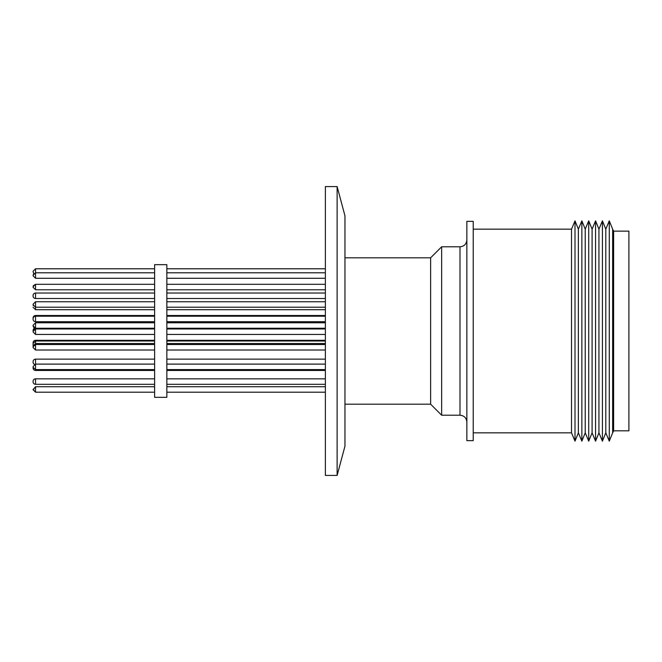 <?xml version="1.0" encoding="UTF-8"?>
<svg xmlns="http://www.w3.org/2000/svg" width="662" height="662" viewBox="0 0 662 662"><rect width="100%" height="100%" fill="white"/><g stroke="black" fill="none" stroke-linecap="round" stroke-linejoin="round"><path stroke-width="0.99" d="M33.1 389.521L35.549 386.724L35.549 392.21L33.1 389.761L35.549 386.724L154.618 386.724L35.549 386.724M35.549 384.316A2.449 2.449 0 0 1 33.1 381.866L33.1 381.279A2.449 2.449 0 0 1 35.549 378.829L35.549 384.316L154.618 384.316M33.1 346.996L33.1 347.558M33.1 304.222L33.29 305.72M35.549 370.455A2.449 2.449 0 0 1 33.1 368.014L33.1 367.427A2.449 2.449 0 0 1 33.1 367.278L35.549 369.586L35.549 370.455L154.618 370.455M33.1 325.778L35.549 328.253L33.1 326.068L34.093 328.038L33.1 329.999M33.1 295.475L33.1 295.475A2.449 2.449 0 0 1 35.549 293.026L154.618 293.026L35.549 293.026L35.549 298.512A2.449 2.449 0 0 1 33.1 296.063L33.1 295.856M33.1 343.454L35.549 341.004L35.549 350.016L33.1 347.575L35.549 350.016L154.618 350.016M154.618 315.509L35.549 315.509L35.549 321.699A2.449 2.449 0 0 1 33.1 319.25L33.1 318.819M154.618 316.213L35.549 316.213A2.449 2.449 0 0 0 33.1 318.662M33.1 318.604A2.449 2.449 0 0 1 33.1 318.546L33.1 317.959L33.1 318.546M33.1 318.414L33.1 317.959A2.449 2.449 0 0 1 35.549 315.509M33.1 343.396A2.449 2.449 0 0 1 33.1 343.338L33.1 342.916M154.618 340.301L35.549 340.301A2.449 2.449 0 0 0 33.1 342.75M34.441 364.365A2.449 2.449 0 0 1 33.1 362.18L33.1 362.048M154.618 364.108L35.549 364.108L35.549 359.143L154.618 359.143L35.549 359.143A2.449 2.449 0 0 0 33.1 361.593M344.952 404.192L430.631 404.192L430.631 257.808L441.645 246.794L459.999 246.794C464.161 246.388 466.445 244.104 466.859 239.942M430.631 404.192L441.645 415.206L441.645 246.794M473.222 440.66L473.222 221.34L466.859 221.34L466.859 440.66L473.222 440.66M473.222 432.832L571.521 432.832L571.521 229.168L473.222 229.168M571.521 432.832L575.005 441.149L575.005 220.851L571.521 229.168M575.005 441.149L578.373 432.832L578.373 229.168L575.005 220.851M578.373 432.832L581.865 441.149L581.865 220.851L578.373 229.168M581.865 441.149L585.233 432.832L585.233 229.168L581.865 220.851M585.233 432.832L588.717 441.149L588.717 220.851L585.233 229.168M588.717 441.149L592.085 432.832L592.085 229.168L588.717 220.851M592.085 432.832L595.568 441.149L595.568 220.851L592.085 229.168M595.568 441.149L598.936 432.832L598.936 229.168L595.568 220.851M598.936 432.832L602.42 441.149L602.42 220.851L598.936 229.168M605.796 432.832L605.796 229.168L609.28 220.851L609.28 441.149L605.796 432.832L602.42 441.149M615.122 430.871L613.624 430.871L612.648 432.832L612.648 229.168L609.28 220.851M613.624 430.871L613.624 231.129L612.648 229.168M615.205 430.813L628.9 430.813L628.9 231.129L613.624 231.129M325.373 378.829L166.857 378.829M325.373 384.316L166.857 384.316M325.373 370.455L166.857 370.455M325.373 343.512L166.857 343.512M166.857 331L166.857 397.332L154.618 397.332L154.618 264.668L166.857 264.668L166.857 331M325.373 328.964L166.857 328.964M325.373 334.442L166.857 334.442M325.373 359.143L166.857 359.143L325.373 359.143M154.618 378.829L35.549 378.829M154.618 343.512L35.549 343.512L33.1 345.961L33.1 344.041M154.618 328.964L35.549 328.964L35.549 334.442L33.1 332.001M154.618 334.442L35.549 334.442M344.952 215.812L344.952 446.188L337.123 475.424L337.123 186.576L344.952 215.812M337.123 186.576L325.373 186.576L325.373 475.424L337.123 475.424M33.1 381.726L33.1 381.279M154.618 301.748L35.549 301.748L35.549 309.7L33.1 307.251L35.549 309.7L154.618 309.7M154.618 268.78L35.549 268.78L35.549 278.28L33.1 275.831L35.549 278.28L154.618 278.28M154.618 284.304L35.549 284.304L35.549 289.782L33.1 287.333L35.549 289.782L154.618 289.782M35.45 328.517L35.45 328.964M154.618 322.766L35.549 322.766L35.549 328.253L154.618 328.253M33.1 366.549L35.549 364.108L35.549 369.586L154.618 369.586M441.645 415.206L459.999 415.206L459.999 246.794M35.549 340.301L35.549 341.004L154.618 341.004M154.618 344.538L35.549 344.538L33.108 346.764M35.549 301.748L33.1 304.189L35.549 301.748M34.093 379.309L33.58 379.822M35.549 322.766L33.1 325.216L35.549 322.766M35.549 284.304L33.34 285.686L33.1 286.712L35.549 284.304M35.549 268.78L33.1 271.221M154.618 272.794L35.549 272.794L33.1 275.243L33.803 273.53L33.1 271.809M35.45 328.261L33.1 330.611M35.549 328.964L33.1 331.389M34.093 293.506L33.58 294.019M612.648 432.832L609.28 441.149M325.373 392.21L166.857 392.21L325.373 392.21M325.373 350.016L166.857 350.016M325.373 307.226L166.857 307.226M325.373 328.517L166.857 328.517M325.373 298.512L166.857 298.512M325.373 321.699L166.857 321.699M325.373 289.782L166.857 289.782M325.373 278.28L166.857 278.28M325.373 309.7L166.857 309.7M325.373 328.253L166.857 328.253M325.373 369.586L166.857 369.586M35.549 392.21L154.618 392.21L35.549 392.21L33.1 389.471M154.618 307.226L35.549 307.226L33.1 304.777M154.618 328.517L35.549 328.517M154.618 298.512L35.549 298.512M154.618 321.699L35.549 321.699M34.093 298.032L33.58 297.519M34.093 383.836L33.58 383.323M325.373 386.724L166.857 386.724M325.373 364.108L166.857 364.108M325.373 322.766L166.857 322.766M325.373 293.026L166.857 293.026L325.373 293.026M325.373 340.301L166.857 340.301M325.373 315.509L166.857 315.509M325.373 272.794L166.857 272.794M325.373 284.304L166.857 284.304M325.373 268.78L166.857 268.78M325.373 316.213L166.857 316.213M325.373 341.004L166.857 341.004M325.373 301.748L166.857 301.748M325.373 344.538L166.857 344.538M344.952 257.808L430.631 257.808M459.999 415.206C464.161 415.612 466.445 417.896 466.859 422.058M605.796 229.168L602.42 220.851"/></g></svg>
